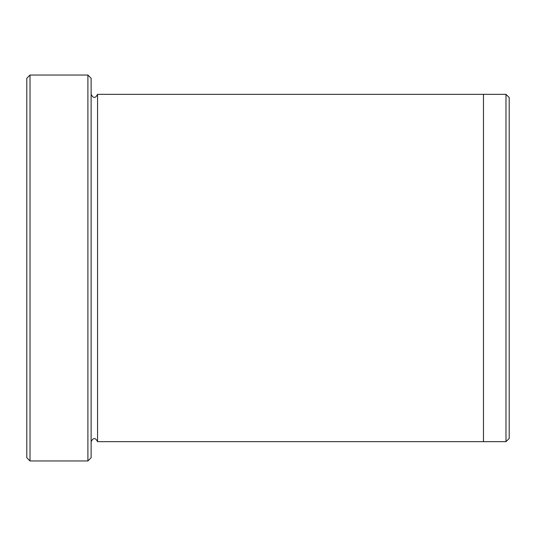 <?xml version="1.0" encoding="UTF-8"?>
<svg xmlns="http://www.w3.org/2000/svg" width="536" height="536" viewBox="0 0 536 536"><rect width="100%" height="100%" fill="white"/><g stroke="black" fill="none" stroke-linecap="round" stroke-linejoin="round"><path stroke-width="0.8" d="M30.016 460.96L26.8 457.744L26.8 78.256L30.016 75.04L87.904 75.04L87.904 460.96L30.016 460.96L30.016 75.04M87.904 75.04L91.12 78.256L91.12 457.744L87.904 460.96M483.472 268L483.472 94.336L505.984 94.336L505.984 441.664L483.472 441.664L483.472 268M505.984 94.336L509.2 97.552L509.2 438.448L505.984 441.664M91.12 441.664C93.264 437.517 95.408 437.517 97.552 441.664L97.552 94.336L483.472 94.336M97.552 441.664L483.472 441.664M97.552 94.336C95.408 98.483 93.264 98.483 91.12 94.336"/></g></svg>
